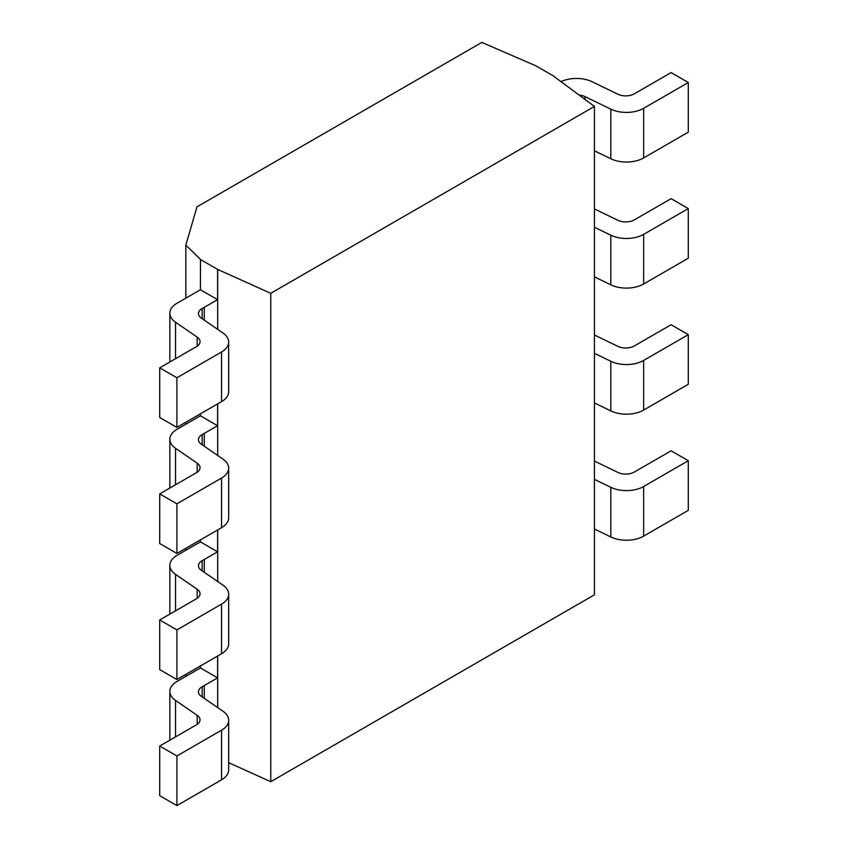 <?xml version="1.0" encoding="UTF-8"?>
<svg xmlns="http://www.w3.org/2000/svg" width="848" height="848" viewBox="0 0 848 848"><rect width="100%" height="100%" fill="white"/><g stroke="black" fill="none" stroke-linecap="round" stroke-linejoin="round"><path stroke-width="1.27" d="M200.404 259.477L217.597 269.399L270.766 293.302L594.427 106.435L553.034 75.737L535.841 65.815L481.834 42.4L196.969 206.859L185.829 245.104L200.488 259.424L200.404 289.751L176.967 303.277A24.316 14.034 0 0 0 169.844 313.209A24.316 14.034 0 0 0 175.536 322.229L197.202 337.133A12.158 7.017 180 0 1 200.043 341.649A12.158 7.017 180 0 1 196.482 346.609L159.71 367.841L176.903 377.763L221.551 351.984A24.316 14.034 0 0 0 228.674 342.062A24.316 14.034 0 0 0 222.982 333.041L201.294 318.117A12.158 7.017 180 0 1 198.453 313.601A12.158 7.017 180 0 1 202.153 308.555L217.597 299.673L200.404 289.751M185.829 676.365L185.829 674.383M185.829 550.299L185.829 548.317M185.829 424.233L185.829 422.24M185.829 298.167L185.829 245.104M594.427 106.435L594.427 594.819L270.766 781.686L228.674 762.691M217.597 269.399L217.597 299.673M270.766 781.686L270.766 293.302M217.682 269.357L217.682 329.384M217.682 403.86L217.682 455.45M217.682 529.926L217.682 581.527M217.682 655.992L217.682 707.592M200.404 415.817L176.967 429.342A24.316 14.034 0 0 0 169.844 439.275A24.316 14.034 0 0 0 175.536 448.295L197.202 463.199A12.158 7.017 180 0 1 200.043 467.714A12.158 7.017 180 0 1 196.482 472.675L159.71 493.907L176.903 503.829L221.551 478.049A24.316 14.034 0 0 0 228.674 468.128A24.316 14.034 0 0 0 222.982 459.107L201.294 444.182A12.158 7.017 180 0 1 198.453 439.667A12.158 7.017 180 0 1 202.153 434.621L217.597 425.749L200.404 415.817L200.404 413.835M200.404 667.948L176.967 681.485A24.316 14.034 0 0 0 169.844 691.406A24.316 14.034 0 0 0 175.536 700.427L197.202 715.33A12.158 7.017 180 0 1 200.043 719.846A12.158 7.017 180 0 1 196.482 724.807L159.71 746.039L176.903 755.971L221.551 730.192A24.316 14.034 0 0 0 228.674 720.259A24.316 14.034 0 0 0 222.982 711.239L201.294 696.314A12.158 7.017 180 0 1 198.453 691.798A12.158 7.017 180 0 1 202.153 686.763L217.597 677.881L200.404 667.948L200.404 665.966M200.404 541.883L176.967 555.408A24.316 14.034 0 0 0 169.844 565.34A24.316 14.034 0 0 0 175.536 574.361L197.202 589.265A12.158 7.017 180 0 1 200.043 593.78A12.158 7.017 180 0 1 196.482 598.741L159.71 619.973L176.903 629.905L221.551 604.126A24.316 14.034 0 0 0 228.674 594.194A24.316 14.034 0 0 0 222.982 585.173L201.294 570.248A12.158 7.017 180 0 1 198.453 565.733A12.158 7.017 180 0 1 202.153 560.687L217.597 551.815L200.404 541.883L200.404 539.9M579.004 95.04A12.158 7.017 180 0 1 584.961 96.598L610.814 109.127A24.316 14.034 0 0 0 643.643 108.3L688.29 82.521L671.097 72.589L634.325 93.821A12.158 7.017 180 0 1 617.916 94.234L592.095 81.726A24.316 14.034 0 0 0 560.931 81.684M204.283 572.305L204.283 559.5M217.597 656.034L217.597 677.881M204.283 698.37L204.283 685.566M204.283 320.173L204.283 307.358M217.597 403.902L217.597 425.749M204.283 446.239L204.283 433.434M217.597 529.968L217.597 551.815M594.427 353.319L610.814 361.259A24.316 14.034 0 0 0 643.643 360.432L688.29 334.653L671.097 324.731L634.325 345.963A12.158 7.017 180 0 1 617.916 346.376L594.427 334.992M688.29 334.653L688.29 384.282L643.643 410.061L643.643 360.432M594.427 402.948L610.814 410.888A24.316 14.034 0 0 0 643.643 410.061M594.427 479.385L610.814 487.324A24.316 14.034 0 0 0 643.643 486.498L688.29 460.718L671.097 450.797L634.325 472.029A12.158 7.017 180 0 1 617.916 472.442L594.427 461.058M688.29 460.718L688.29 510.348L643.643 536.127L643.643 486.498M594.427 529.014L610.814 536.954A24.316 14.034 0 0 0 643.643 536.127M688.29 82.521L688.29 132.15L643.643 157.929L643.643 108.3M594.427 150.817L610.814 158.756A24.316 14.034 0 0 0 643.643 157.929M594.427 227.253L610.814 235.193A24.316 14.034 0 0 0 643.643 234.366L688.29 208.587L671.097 198.655L634.325 219.886A12.158 7.017 180 0 1 617.916 220.3L594.427 208.926M688.29 208.587L688.29 258.216L643.643 283.995L643.643 234.366M594.427 276.883L610.814 284.822A24.316 14.034 0 0 0 643.643 283.995M159.71 746.039L159.71 795.678L176.903 805.6L221.551 779.821A24.316 14.034 0 0 0 228.674 769.899L228.674 720.259M159.71 493.907L159.71 543.536L176.903 553.468L221.551 527.689A24.316 14.034 0 0 0 228.674 517.757L228.674 468.128M159.71 367.841L159.71 417.47L176.903 427.403L221.551 401.623A24.316 14.034 0 0 0 228.674 391.691L228.674 342.062M159.71 619.973L159.71 669.602L176.903 679.534L221.551 653.755A24.316 14.034 0 0 0 228.674 643.823L228.674 594.194M176.903 427.403L176.903 377.763M176.903 805.6L176.903 755.971M176.903 553.468L176.903 503.829M176.903 679.534L176.903 629.905M175.536 484.77L175.536 448.295M175.536 358.704L175.536 322.229M175.536 736.901L175.536 700.427M175.536 610.836L175.536 574.361M584.961 99.449L584.961 96.598M610.814 158.756L610.814 109.127M197.202 346.154L197.202 337.133M221.551 401.623L221.551 351.984M202.153 318.7L202.153 308.555M202.153 570.831L202.153 560.687M202.153 696.897L202.153 686.763M202.153 444.765L202.153 434.621M610.814 410.888L610.814 361.259M610.814 536.954L610.814 487.324M610.814 284.822L610.814 235.193M221.551 779.821L221.551 730.192M197.202 724.362L197.202 715.33M221.551 527.689L221.551 478.049M197.202 472.219L197.202 463.199M221.551 653.755L221.551 604.126M197.202 598.296L197.202 589.265M169.844 488.056L169.844 439.275M169.844 361.99L169.844 313.209M169.844 740.187L169.844 691.406M169.844 614.122L169.844 565.34"/></g></svg>
